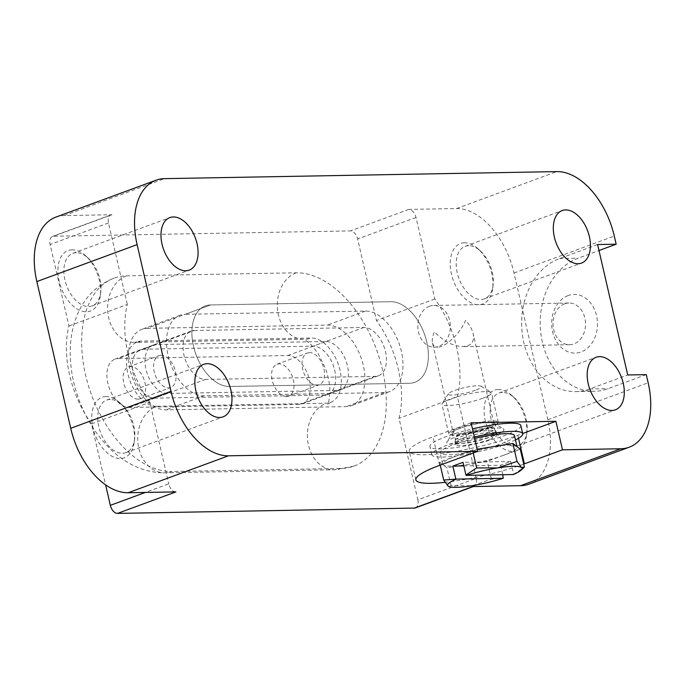 <?xml version="1.0" encoding="UTF-8"?>
<svg xmlns="http://www.w3.org/2000/svg" width="685" height="685" viewBox="0 0 685 685"><rect width="100%" height="100%" fill="white"/><g stroke="black" fill="none" stroke-linecap="round" stroke-linejoin="round"><path stroke-width="0.51" stroke-dasharray="3.42 2.57" d="M341.387 468.454A33.925 26.475 89 0 1 334.468 469.764L164.811 472.813C141.016 472.873 121.613 460.748 108.204 446.885C95.42 433.656 85.616 417.799 78.809 399.312C72.096 380.886 69.331 362.545 70.512 344.281C71.291 333.047 73.834 322.584 78.133 312.882C85.539 296.331 97.484 284.755 113.967 278.178A101.774 61.41 69.8 0 1 126.562 275.85L296.22 272.81A101.774 61.41 69.8 0 1 379.755 359.385A101.774 61.41 69.8 0 1 353.991 466.125A101.774 61.41 69.8 0 1 341.387 468.454L171.73 471.494A33.925 26.475 89 0 1 164.811 472.813A33.925 26.475 89 0 1 138.045 443.846A33.925 26.475 89 0 1 156.677 406.282L326.334 403.234A33.925 20.473 69.8 0 0 330.53 402.463A33.925 20.473 69.8 0 0 339.126 366.877A33.925 20.473 69.8 0 0 311.281 338.022L141.624 341.07A33.925 20.473 69.8 0 0 137.42 341.841A33.925 20.473 69.8 0 0 128.831 377.426A33.925 20.473 69.8 0 0 156.677 406.282M113.967 278.178A101.774 61.41 69.8 0 0 88.202 384.919A101.774 61.41 69.8 0 0 171.73 471.494M472.813 486.564A8.477 5.12 -110.2 0 0 473.857 486.367A8.477 5.12 -110.2 0 0 476.229 478.31L417.841 499.819L399.021 418.304A84.812 51.169 -110.2 0 0 376.442 320.477L357.621 238.962A8.477 5.12 -110.2 0 0 350.437 230.905L53.533 236.239A8.477 5.12 -110.2 0 0 52.48 236.428A8.477 5.12 -110.2 0 0 50.108 244.485L68.928 326A84.812 51.169 -110.2 0 0 91.516 423.827L105.601 484.843M417.841 499.819A8.477 5.12 -110.2 0 1 415.47 507.876M143.499 349.222L313.165 346.173A25.439 15.353 -110.2 0 1 334.04 367.819A25.439 15.353 -110.2 0 1 327.601 394.5A25.439 15.353 -110.2 0 1 324.45 395.082L154.793 398.131A25.439 15.353 -110.2 0 1 133.909 376.485A25.439 15.353 -110.2 0 1 140.356 349.804A25.439 15.353 -110.2 0 1 143.499 349.222L156.197 344.546L325.854 341.498A25.439 15.353 -110.2 0 1 346.738 363.144A25.439 15.353 -110.2 0 1 340.291 389.825A25.439 15.353 -110.2 0 1 337.148 390.407L167.482 393.455A25.439 15.353 -110.2 0 1 146.607 371.809A25.439 15.353 -110.2 0 1 153.046 345.129A25.439 15.353 -110.2 0 1 156.197 344.546M429.461 306.255A20.858 16.277 -91 0 0 418.004 329.348A20.858 16.277 -91 0 0 434.461 347.158A20.858 16.277 -91 0 0 450.362 326.009A20.858 16.277 -91 0 0 433.708 305.45A20.858 16.277 -91 0 0 429.461 306.255M564.654 303.832A20.858 16.277 -91 0 0 553.206 326.925A20.858 16.277 -91 0 0 569.655 344.726A20.858 16.277 -91 0 0 585.555 323.585A20.858 16.277 -91 0 0 568.91 303.027A20.858 16.277 -91 0 0 564.654 303.832M453.196 432.612A20.858 3.416 -13 0 1 453.35 431.987A20.858 3.416 -13 0 1 472.744 424.589A20.858 3.416 -13 0 1 493.423 422.739A20.858 3.416 -13 0 1 493.834 423.227A20.858 3.416 -13 0 1 486.555 427.68A20.858 3.416 -13 0 1 465.252 432.971A20.858 3.416 -13 0 1 453.196 432.612L432.5 342.971C431.884 340.085 432.518 336.352 434.384 331.771C443.452 341.233 452.973 346.19 462.949 346.644L467.658 345.831C472.564 343.819 474.397 339.734 473.138 333.586C472.085 329.22 469.567 324.776 465.594 320.272C460.56 333.03 445.704 347.355 437.783 347.098L434.461 347.158M432.5 342.971C433.185 345.728 434.949 347.098 437.783 347.098M523.717 464.087A67.849 11.123 -13 0 1 445.079 482.343M646.272 374.635L608.194 388.66A67.849 52.95 -91 0 1 594.357 391.289A67.849 52.95 -91 0 1 540.825 333.364A67.849 52.95 -91 0 1 578.089 258.236L598.99 250.53M476.229 478.31L457.409 396.795A84.812 51.169 -110.2 0 0 434.821 298.968L416.009 217.453A8.477 5.12 -110.2 0 0 408.825 209.396L456.535 208.54A67.849 40.937 -110.2 0 1 514.007 272.99L547.889 419.725A67.849 40.937 -110.2 0 1 528.923 484.158M55.802 217.136A67.849 40.937 -110.2 0 1 64.202 215.587L111.92 214.73L53.533 236.239M175.908 491.89A8.477 5.12 -110.2 0 1 168.724 483.833L145.366 492.438M91.516 423.827L149.904 402.318L168.724 483.833M149.904 402.318A84.812 51.169 -110.2 0 1 127.316 304.491L68.928 326M111.92 214.73A8.477 5.12 -110.2 0 0 110.867 214.919A8.477 5.12 -110.2 0 0 108.495 222.976L127.316 304.491M72.105 249.819A32.229 19.445 69.8 0 0 58.199 275.961A32.229 19.445 69.8 0 0 79.34 310.151A32.229 19.445 69.8 0 0 100.344 295.483A32.229 19.445 69.8 0 0 85.779 255.942A32.229 19.445 69.8 0 0 72.105 249.819M105.978 396.555A32.229 19.445 69.8 0 0 92.073 422.688A32.229 19.445 69.8 0 0 113.222 456.886A32.229 19.445 69.8 0 0 134.226 442.219A32.229 19.445 69.8 0 0 119.652 402.669A32.229 19.445 69.8 0 0 105.978 396.555M464.439 242.781A32.229 19.445 69.8 0 0 450.533 268.914A32.229 19.445 69.8 0 0 471.682 303.113A32.229 19.445 69.8 0 0 492.686 288.445A32.229 19.445 69.8 0 0 478.113 248.895A32.229 19.445 69.8 0 0 464.439 242.781M498.32 389.508A32.229 19.445 69.8 0 0 484.406 415.649A32.229 19.445 69.8 0 0 505.556 449.839A32.229 19.445 69.8 0 0 526.559 435.18A32.229 19.445 69.8 0 0 511.995 395.63A32.229 19.445 69.8 0 0 498.32 389.508M457.409 396.795L399.021 418.304M434.821 298.968L376.442 320.477M502.43 392.419A27.991 16.885 69.8 0 0 498.971 393.062A27.991 16.885 69.8 0 0 492.798 425.154A27.991 16.885 69.8 0 0 518.314 445.584A27.991 16.885 69.8 0 0 526.962 432.072A27.991 16.885 69.8 0 0 514.307 397.728A27.991 16.885 69.8 0 0 502.43 392.419M468.557 245.684A27.991 16.885 69.8 0 0 465.089 246.326A27.991 16.885 69.8 0 0 458.924 278.427A27.991 16.885 69.8 0 0 484.441 298.848A27.991 16.885 69.8 0 0 493.08 285.345A27.991 16.885 69.8 0 0 480.433 251.001A27.991 16.885 69.8 0 0 468.557 245.684M110.097 399.458A27.991 16.885 69.8 0 0 106.629 400.1A27.991 16.885 69.8 0 0 100.464 432.201A27.991 16.885 69.8 0 0 125.98 452.622A27.991 16.885 69.8 0 0 134.62 439.119A27.991 16.885 69.8 0 0 121.973 404.775A27.991 16.885 69.8 0 0 110.097 399.458M76.223 252.731A27.991 16.885 69.8 0 0 72.756 253.364A27.991 16.885 69.8 0 0 66.582 285.465A27.991 16.885 69.8 0 0 92.107 305.895A27.991 16.885 69.8 0 0 100.746 292.384A27.991 16.885 69.8 0 0 88.091 258.039A27.991 16.885 69.8 0 0 76.223 252.731M597.603 244.536L559.525 258.57A67.849 52.95 -91 0 0 522.27 333.698A67.849 52.95 -91 0 0 575.802 391.623A67.849 52.95 -91 0 0 589.639 388.994L627.717 374.969M568.071 295.586A29.335 22.896 -91 0 0 558.832 344.88A29.335 22.896 -91 0 0 596.849 330.881A29.335 22.896 -91 0 0 568.071 295.586M493.739 435.737A29.335 4.812 -13 0 1 461.639 443.478A29.335 4.812 -13 0 1 447.031 441.799A29.335 4.812 -13 0 1 474.32 431.379A29.335 4.812 -13 0 1 503.406 428.784A29.335 4.812 -13 0 1 493.739 435.737M471.057 422.799L432.98 436.833A67.849 11.123 167 0 0 409.287 451.329A67.849 11.123 167 0 0 448.512 452.52A67.849 11.123 167 0 0 517.817 435.309L522.681 433.511M147.129 328.338L327.387 325.101A42.401 25.585 -110.2 0 1 362.194 361.175A42.401 25.585 -110.2 0 1 351.456 405.648A42.401 25.585 -110.2 0 1 346.208 406.616L165.95 409.853A42.401 25.585 -110.2 0 1 131.143 373.779A42.401 25.585 -110.2 0 1 141.881 329.305A42.401 25.585 -110.2 0 1 147.129 328.338L210.595 304.953L390.852 301.717A42.401 25.585 -110.2 0 1 425.659 337.791A42.401 25.585 -110.2 0 1 414.922 382.273A42.401 25.585 -110.2 0 1 409.673 383.24L229.415 386.477A42.401 25.585 -110.2 0 1 194.608 350.403A42.401 25.585 -110.2 0 1 205.346 305.921A42.401 25.585 -110.2 0 1 210.595 304.953L390.852 301.717A42.401 25.585 -110.2 0 1 425.659 337.791A42.401 25.585 -110.2 0 1 414.922 382.273A42.401 25.585 -110.2 0 1 409.673 383.24L229.415 386.477A42.401 25.585 -110.2 0 1 194.608 350.403A42.401 25.585 -110.2 0 1 205.346 305.921A42.401 25.585 -110.2 0 1 210.595 304.953L185.207 314.304L365.473 311.076A42.401 25.585 -110.2 0 1 400.271 347.149A42.401 25.585 -110.2 0 1 389.534 391.623A42.401 25.585 -110.2 0 1 384.294 392.591L204.027 395.827A42.401 25.585 -110.2 0 1 169.221 359.753A42.401 25.585 -110.2 0 1 179.958 315.28A42.401 25.585 -110.2 0 1 185.207 314.304M194.275 330.512L363.932 327.473A25.439 15.353 -110.2 0 1 384.816 349.119A25.439 15.353 -110.2 0 1 378.377 375.8A25.439 15.353 -110.2 0 1 375.226 376.382L205.569 379.43A25.439 15.353 -110.2 0 1 184.685 357.784A25.439 15.353 -110.2 0 1 191.124 331.095A25.439 15.353 -110.2 0 1 194.275 330.512L118.12 358.572L287.777 355.524A25.439 15.353 -110.2 0 1 308.661 377.17A25.439 15.353 -110.2 0 1 302.213 403.859A25.439 15.353 -110.2 0 1 299.071 404.433L129.405 407.481A25.439 15.353 -110.2 0 1 108.53 385.835A25.439 15.353 -110.2 0 1 114.969 359.154A25.439 15.353 -110.2 0 1 118.12 358.572M138.13 399.141A16.962 10.232 -110.2 0 1 124.208 384.713A16.962 10.232 -110.2 0 1 128.506 366.92A16.962 10.232 -110.2 0 1 130.604 366.535A16.962 10.232 -110.2 0 1 144.526 380.963A16.962 10.232 -110.2 0 1 140.228 398.756A16.962 10.232 -110.2 0 1 138.13 399.141M286.578 396.478A16.962 10.232 -110.2 0 1 272.656 382.042A16.962 10.232 -110.2 0 1 276.954 364.257A16.962 10.232 -110.2 0 1 279.052 363.863A16.962 10.232 -110.2 0 1 292.975 378.3A16.962 10.232 -110.2 0 1 288.685 396.084A16.962 10.232 -110.2 0 1 286.578 396.478M309.517 352.647A16.962 10.232 69.8 0 0 307.419 353.032A16.962 10.232 69.8 0 0 303.678 372.486A16.962 10.232 69.8 0 0 319.142 384.867A16.962 10.232 69.8 0 0 323.44 367.074A16.962 10.232 69.8 0 0 309.517 352.647M161.061 355.309A16.962 10.232 69.8 0 0 158.963 355.695A16.962 10.232 69.8 0 0 155.221 375.149A16.962 10.232 69.8 0 0 170.693 387.53A16.962 10.232 69.8 0 0 174.983 369.737A16.962 10.232 69.8 0 0 161.061 355.309M488.542 437.664A20.353 3.339 -13 0 1 467.752 442.835A20.353 3.339 -13 0 1 455.987 442.476A20.353 3.339 -13 0 1 455.97 442.313A20.353 3.339 -13 0 1 475.073 434.641A20.353 3.339 -13 0 1 495.597 433.168A20.353 3.339 -13 0 1 495.649 433.314A20.353 3.339 -13 0 1 488.542 437.664M489.51 439.547A21.201 3.476 -13 0 1 467.855 444.925A21.201 3.476 -13 0 1 455.594 444.556A21.201 3.476 -13 0 1 455.619 444.197A21.201 3.476 -13 0 1 475.476 436.396A21.201 3.476 -13 0 1 496.736 434.701A21.201 3.476 -13 0 1 496.916 435.009A21.201 3.476 -13 0 1 489.51 439.547M487.497 433.143A20.353 3.339 -13 0 1 467.144 438.237A20.353 3.339 -13 0 1 455.003 438.1A20.353 3.339 -13 0 1 454.943 437.946A20.353 3.339 -13 0 1 474.029 430.12A20.353 3.339 -13 0 1 494.604 428.793A20.353 3.339 -13 0 1 494.621 428.956A20.353 3.339 -13 0 1 487.497 433.143M489.424 427.628A25.439 4.17 -13 0 1 450.045 434.564A25.439 4.17 -13 0 1 448.726 433.639A25.439 4.17 -13 0 1 472.581 423.852A25.439 4.17 -13 0 1 498.303 422.191A25.439 4.17 -13 0 1 497.524 423.604A25.439 4.17 -13 0 1 489.424 427.628M482.642 398.285A25.439 4.17 -13 0 1 456.655 404.741A25.439 4.17 -13 0 1 441.953 404.296A25.439 4.17 -13 0 1 442.142 403.542A25.439 4.17 -13 0 1 465.8 394.509A25.439 4.17 -13 0 1 491.034 392.248A25.439 4.17 -13 0 1 491.53 392.847A25.439 4.17 -13 0 1 482.642 398.285M475.458 390.227A16.962 2.783 -13 0 1 456.904 394.706A16.962 2.783 -13 0 1 448.461 393.729A16.962 2.783 -13 0 1 464.233 387.71A16.962 2.783 -13 0 1 481.05 386.203A16.962 2.783 -13 0 1 475.458 390.227M488.653 435.831A21.201 3.476 -13 0 1 466.999 441.208A21.201 3.476 -13 0 1 454.737 440.84A21.201 3.476 -13 0 1 474.619 432.68A21.201 3.476 -13 0 1 496.06 431.302A21.201 3.476 -13 0 1 488.653 435.831M514.469 435.634A38.163 6.259 -13 0 1 501.137 443.794A38.163 6.259 -13 0 1 462.161 453.479A38.163 6.259 -13 0 1 440.095 452.802A38.163 6.259 -13 0 1 474.662 438.409M515.454 439.916A46.648 7.646 -13 0 1 506.438 443.7A46.648 7.646 -13 0 1 458.796 455.534A46.648 7.646 -13 0 1 431.833 454.712A46.648 7.646 -13 0 1 474.354 437.056M520.848 425.573A46.648 7.646 -13 0 1 504.562 435.549A46.648 7.646 -13 0 1 456.912 447.382A46.648 7.646 -13 0 1 429.949 446.56A46.648 7.646 -13 0 1 472.47 428.896M449.095 486.658L451.072 485.699L472.008 485.725L491.419 479.2L503.509 477.942M513.365 474.534L524.402 467.05M451.072 485.699L446.937 467.778L439.565 462.135L472.547 449.985L477.162 449.24M491.419 479.2L487.283 461.279L446.937 467.778M463.831 465.886L500.581 465.226L510.736 461.485L513.664 474.2M500.581 465.226L502.773 474.722M520.257 449.129L487.283 461.279M473.232 452.965L472.547 449.985M440.258 465.106L439.565 462.135M503.775 455.208A38.163 6.259 -13 0 1 467.11 464.533A38.163 6.259 -13 0 1 443.255 464.961A38.163 6.259 -13 0 1 442.733 464.216A38.163 6.259 -13 0 1 456.056 456.064A38.163 6.259 -13 0 1 492.721 446.74A38.163 6.259 -13 0 1 516.576 446.312A38.163 6.259 -13 0 1 517.098 447.048A38.163 6.259 -13 0 1 503.775 455.208M510.736 461.485L463.017 462.341M547.889 419.725L648.156 382.787M514.007 272.99L614.282 236.051M64.202 215.587L164.477 178.648M456.535 208.54L556.811 171.601M408.825 209.396L350.437 230.905M108.495 222.976L50.108 244.485M416.009 217.453L357.621 238.962M589.639 388.994L608.194 388.66M559.525 258.57L578.089 258.236M439.573 465.363L432.98 436.833M518.502 438.289L517.817 435.309M325.854 341.498L313.165 346.173M337.148 390.407L324.45 395.082M167.482 393.455L154.793 398.131M365.473 311.076L327.387 325.101M384.294 392.591L346.208 406.616M204.027 395.827L165.95 409.853M296.22 272.81A33.925 26.475 -91 0 0 277.596 310.373A33.925 26.475 -91 0 0 304.363 339.332A33.925 26.475 -91 0 0 311.281 338.022M353.991 466.125L334.468 469.764A33.925 26.475 89 0 1 307.702 440.797A33.925 26.475 89 0 1 326.334 403.234M126.562 275.85A33.925 26.475 -91 0 0 107.93 313.413A33.925 26.475 -91 0 0 134.697 342.38A33.925 26.475 -91 0 0 141.624 341.07M287.777 355.524L363.932 327.473M299.071 404.433L375.226 376.382M129.405 407.481L205.569 379.43M488.833 428.296A24.258 3.973 -13 0 1 451.287 434.915A24.258 3.973 -13 0 1 472.77 424.7A24.258 3.973 -13 0 1 496.565 424.46A24.258 3.973 -13 0 1 488.833 428.296M568.91 303.027L433.708 305.45M569.655 344.726L462.949 346.644M110.867 214.919L52.48 236.428M473.857 486.367L473.361 486.547M514.307 397.728L511.995 395.63M526.962 432.072L526.559 435.18M518.314 445.584L615.421 409.81M498.971 393.062L596.07 357.287M480.433 251.001L478.113 248.895M493.08 285.345L492.686 288.445M484.441 298.848L581.539 263.074M465.089 246.326L562.188 210.552M121.973 404.775L119.652 402.669M134.62 439.119L134.226 442.219M125.98 452.622L223.079 416.857M106.629 400.1L203.728 364.334M88.091 258.039L85.779 255.942M100.746 292.384L100.344 295.483M92.107 305.895L189.206 270.121M72.756 253.364L169.854 217.599M575.802 391.623L594.357 391.289M415.872 479.86L409.287 451.329M453.35 431.987L447.031 441.799M493.423 422.739L503.406 428.784M493.834 423.227L473.138 333.586M340.291 389.825L327.601 394.5M153.046 345.129L140.356 349.804M389.534 391.623L351.456 405.648M179.958 315.28L141.881 329.305M330.53 402.463L327.49 404.433C328.475 404.467 329.271 399.809 329.879 390.45C329.716 383.463 328.201 375.979 325.315 368.008L317.951 353.289L311.23 344.846C306.358 340.65 303.772 338.792 303.481 339.272L134.697 342.38L137.42 341.841M302.213 403.859L378.377 375.8M114.969 359.154L191.124 331.095M288.685 396.084L319.142 384.867M276.954 364.257L307.419 353.032M140.228 398.756L170.693 387.53M128.506 366.92L158.963 355.695M455.97 442.313L455.619 444.197M495.597 433.168L496.736 434.701M495.649 433.314L494.604 428.793M455.987 442.476L454.943 437.946M450.045 434.564L451.287 434.915C451.74 434.632 452.982 435.694 455.003 438.1M497.524 423.604L496.565 424.46C496.034 424.409 495.383 425.907 494.621 428.956M498.303 422.191L491.53 392.847M448.726 433.639L441.953 404.296M448.461 393.729L442.142 403.542M481.05 386.203L491.034 392.248M496.916 435.009L496.06 431.302M455.594 444.556L454.737 440.84M431.833 454.712L429.949 446.56M442.733 464.216L440.095 452.802"/><path stroke-width="1.03" d="M473.361 486.547L415.47 507.876A8.477 5.12 -110.2 0 1 414.425 508.073L117.52 513.399A8.477 5.12 -110.2 0 1 110.336 505.342L105.601 484.843M565.656 209.918A27.991 16.885 69.8 0 0 562.188 210.552A27.991 16.885 69.8 0 0 556.023 242.653A27.991 16.885 69.8 0 0 581.539 263.074A27.991 16.885 69.8 0 0 588.629 233.722A27.991 16.885 69.8 0 0 565.656 209.918M173.322 216.957A27.991 16.885 69.8 0 0 169.854 217.599A27.991 16.885 69.8 0 0 163.681 249.7A27.991 16.885 69.8 0 0 189.206 270.121A27.991 16.885 69.8 0 0 196.287 240.769A27.991 16.885 69.8 0 0 173.322 216.957M207.195 363.692A27.991 16.885 69.8 0 0 203.728 364.334A27.991 16.885 69.8 0 0 197.563 396.427A27.991 16.885 69.8 0 0 223.079 416.857A27.991 16.885 69.8 0 0 230.169 387.505A27.991 16.885 69.8 0 0 207.195 363.692M599.529 356.645A27.991 16.885 69.8 0 0 596.07 357.287A27.991 16.885 69.8 0 0 589.896 389.388A27.991 16.885 69.8 0 0 615.421 409.81A27.991 16.885 69.8 0 0 622.502 380.458A27.991 16.885 69.8 0 0 599.529 356.645M562.479 449.814L555.895 421.284L471.057 422.799L477.651 451.338L228.465 455.808A67.849 40.937 -110.2 0 1 170.993 391.358L137.111 244.622A67.849 40.937 -110.2 0 1 156.077 180.198A67.849 40.937 -110.2 0 1 164.477 178.648L556.811 171.601A67.849 40.937 -110.2 0 1 614.282 236.051L616.166 244.202L597.603 244.536L627.717 374.969L646.272 374.635L648.156 382.787A67.849 40.937 -110.2 0 1 629.198 447.219A67.849 40.937 -110.2 0 1 620.798 448.761L562.479 449.814L524.402 463.839A67.849 11.123 -13 0 1 523.717 464.087M445.079 482.343A67.849 11.123 -13 0 1 415.872 479.86A67.849 11.123 -13 0 1 439.573 465.363L477.651 451.338M117.52 513.399L175.908 491.89L128.189 492.746A67.849 40.937 -110.2 0 1 70.718 428.296L36.844 281.561A67.849 40.937 -110.2 0 1 55.802 217.136L156.077 180.198M629.198 447.219L528.923 484.158A67.849 40.937 -110.2 0 1 520.523 485.699L472.813 486.564L414.425 508.073M598.99 250.53L616.166 244.202M522.681 433.511L555.895 421.284M466.408 475.381A38.163 6.259 -13 0 1 497.61 467.932A38.163 6.259 -13 0 1 521.473 467.504A38.163 6.259 -13 0 1 520.823 470.364A38.163 6.259 -13 0 1 513.365 474.534L466.408 475.381L465.954 475.056L476.683 467.906L473.232 452.965M474.662 438.409A38.163 6.259 -13 0 1 514.469 435.634L517.004 446.637M474.354 437.056A46.648 7.646 -13 0 1 522.732 433.725A46.648 7.646 -13 0 1 515.454 439.916M472.47 428.896A46.648 7.646 -13 0 1 520.848 425.573L522.732 433.725M472.008 485.725A38.163 6.259 -13 0 1 449.6 486.804A38.163 6.259 -13 0 1 448.144 486.153A38.163 6.259 -13 0 1 456.253 479.123L503.21 478.276A38.163 6.259 -13 0 1 472.008 485.725M456.253 479.123L443.709 480.057L448.144 486.153L449.6 486.804M502.773 474.722L503.21 478.276M476.683 467.906L497.61 467.932L517.029 461.407L521.473 467.504L524.402 467.05L520.823 470.364M524.402 467.05L520.257 449.129L512.894 443.486L517.029 461.407M477.162 449.24L512.894 443.486M465.954 475.056L463.017 462.341L452.862 466.083L455.799 478.798M443.709 480.057L440.258 465.106M452.862 466.083L463.831 465.886M128.189 492.746L228.465 455.808M520.523 485.699L620.798 448.761M70.718 428.296L170.993 391.358M36.844 281.561L137.111 244.622M145.366 492.438L110.336 505.342M524.402 463.839L518.502 438.289"/></g></svg>
